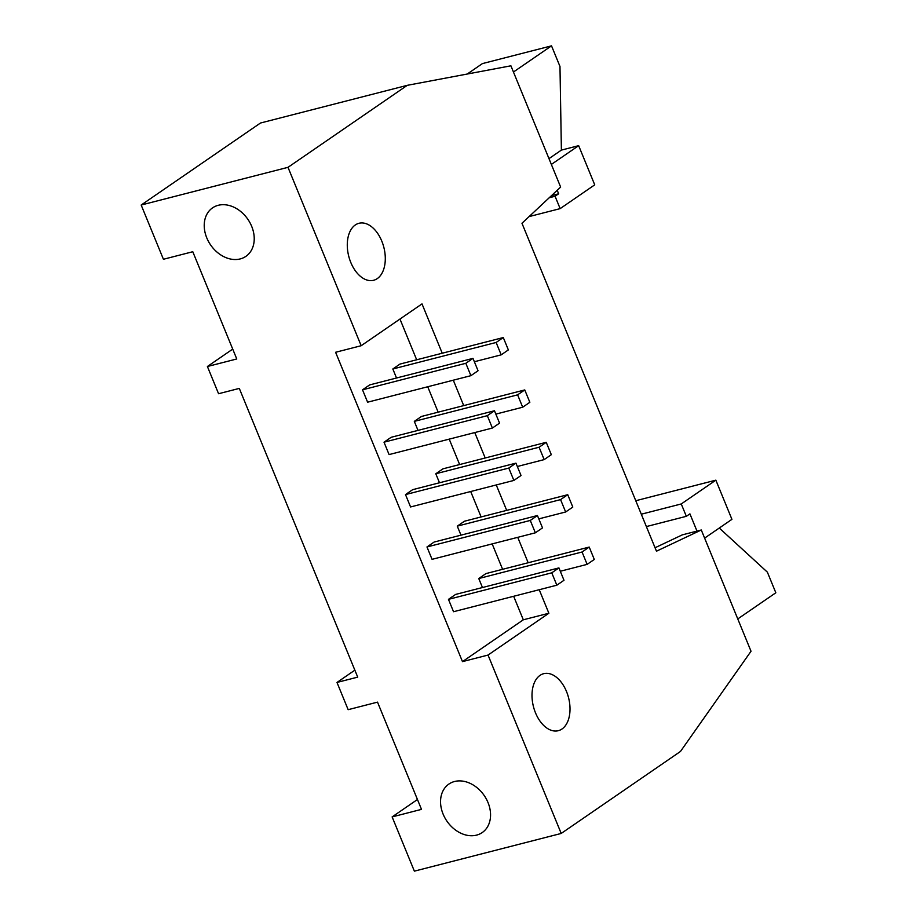 <?xml version="1.0" encoding="UTF-8"?>
<svg xmlns="http://www.w3.org/2000/svg" width="917" height="917" viewBox="0 0 917 917"><rect width="100%" height="100%" fill="white"/><g stroke="black" fill="none" stroke-linecap="round" stroke-linejoin="round"><path stroke-width="1.38" d="M517.612 394.849L524.765 389.931L529.843 402.299L522.679 407.217L517.612 394.849L414.312 421.373L418.003 430.394M522.679 407.217L495.845 414.117M494.469 410.759L499.547 423.127L492.383 428.044L487.317 415.676L494.469 410.759L391.169 437.283L384.017 442.2L389.083 454.58L492.383 428.044M414.312 421.373L421.465 416.456L524.765 389.931M487.317 415.676L384.017 442.2M539.093 447.232L546.245 442.315L551.323 454.683L544.171 459.6L539.093 447.232L435.793 473.757L439.495 482.766M544.171 459.6L517.326 466.501M515.95 463.142L521.028 475.51L513.875 480.428L508.797 468.06L515.95 463.142L412.65 489.667L405.497 494.584L410.575 506.952L513.875 480.428M435.793 473.757L442.945 468.839L546.245 442.315M508.797 468.06L405.497 494.584M560.574 499.616L567.738 494.699L572.804 507.067L565.651 511.984L560.574 499.616L457.274 526.14L460.976 535.15M565.651 511.984L538.818 518.873M537.431 515.526L542.509 527.894L535.356 532.811L530.278 520.443L537.431 515.526L434.131 542.05L426.978 546.968L432.056 559.336L535.356 532.811M457.274 526.14L464.438 521.223L567.738 494.699M530.278 520.443L426.978 546.968M454.557 781.502A29.424 22.616 55.5 0 1 486.297 798.936A29.424 22.616 55.5 0 1 482.216 832.567A29.424 22.616 55.5 0 1 446.911 821.128A29.424 22.616 55.5 0 1 448.883 784.069A29.424 22.616 55.5 0 1 454.557 781.502M556.837 585.195L551.759 572.827L448.459 599.351L453.537 611.719L556.837 585.195L563.989 580.278L558.923 567.898L455.623 594.422L448.459 599.351M551.759 572.827L558.923 567.898M478.766 578.524L485.918 573.595L589.218 547.071L594.296 559.45L587.132 564.368L582.054 552L478.766 578.524L482.457 587.533M587.132 564.368L560.298 571.257M582.054 552L589.218 547.071M470.902 375.672L465.825 363.292L362.524 389.817L367.602 402.196L470.902 375.672L478.055 370.743L472.989 358.375L369.689 384.899L362.524 389.817M465.825 363.292L472.989 358.375M392.831 368.989L399.984 364.072L503.284 337.548L508.362 349.916L501.198 354.845L496.131 342.465L392.831 368.989L396.522 378.01M501.198 354.845L474.364 361.734M496.131 342.465L503.284 337.548M540.01 675.382A29.424 18.111 -104.4 0 1 543.689 673.686A29.424 18.111 -104.4 0 1 568.551 697.688A29.424 18.111 -104.4 0 1 558.327 730.689A29.424 18.111 -104.4 0 1 534.382 709.815A29.424 18.111 -104.4 0 1 540.01 675.382M513.658 596.279L523.309 619.8L462.477 661.627L335.599 352.277L361.172 345.72L288.007 167.33L407.286 85.327L260.462 123.027L141.172 205.03L163.421 259.27L192.788 251.728L236.769 358.971L207.402 366.502L218.567 393.725L239.303 388.407L357.71 677.124L336.986 682.454L348.151 709.678L377.517 702.135L421.499 809.367L392.132 816.909L417.453 799.509M557.204 190.278L558.648 193.785L555.072 196.249L560.149 208.629L594.732 184.844L578.661 145.665L551.358 164.43M555.072 196.249L549.226 197.751M558.648 193.785L551.495 195.63M560.149 208.629L529.086 216.595M578.661 145.665L561.387 150.101L559.978 66.471L551.518 45.85L482.422 63.594L467.223 74.036M551.518 45.85L513.451 72.007M561.387 150.101L548.985 158.63M719.283 528.032L767.369 572.151L775.828 592.772L737.761 618.929M696.989 531.092L689.916 513.852L686.34 516.317L681.262 503.949L715.856 480.164L731.926 519.343L704.623 538.119M686.34 516.317L646.37 526.576M681.262 503.949L641.292 514.208M715.856 480.164L635.768 500.728M407.286 85.327L510.907 65.806L560.642 187.068L521.968 223.267L656.469 551.197L701.287 529.992L751.023 651.253L680.483 751.447L561.204 833.45L414.369 871.15L392.132 816.909M701.287 529.992L682.282 534.875L655.047 547.758M288.007 167.33L141.172 205.03M355.292 224.974A29.424 18.111 -104.4 0 1 358.971 223.29A29.424 18.111 -104.4 0 1 383.833 247.281A29.424 18.111 -104.4 0 1 373.609 280.281A29.424 18.111 -104.4 0 1 349.664 259.408A29.424 18.111 -104.4 0 1 355.292 224.974M207.402 366.502L232.723 349.102M336.986 682.454L354.856 670.167M361.172 345.72L422.003 303.894L442.235 353.217M453.296 380.188L463.715 405.601M474.777 432.572L485.196 457.984M496.257 484.955L506.688 510.368M517.75 537.339L528.169 562.751M539.23 589.723L548.87 613.244L488.039 655.059L462.477 661.627M561.204 833.45L488.039 655.059M523.309 619.8L548.87 613.244M399.961 319.047L416.673 359.785M427.723 386.756L438.154 412.169M449.215 439.14L459.635 464.552M470.696 491.523L481.116 516.936M492.177 543.896L502.608 569.319M218.235 205.305A29.424 22.616 55.5 0 1 249.974 222.739A29.424 22.616 55.5 0 1 245.894 256.359A29.424 22.616 55.5 0 1 210.589 244.919A29.424 22.616 55.5 0 1 212.561 207.861A29.424 22.616 55.5 0 1 218.235 205.305"/></g></svg>
